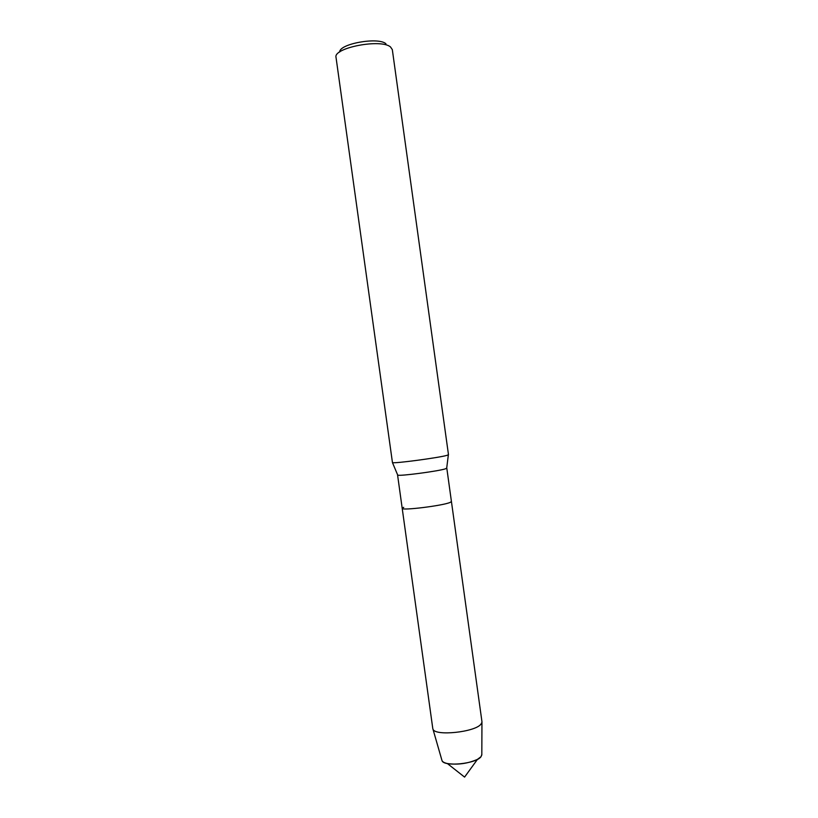 <?xml version="1.0" encoding="UTF-8"?>
<svg xmlns="http://www.w3.org/2000/svg" width="818" height="818" viewBox="0 0 818 818"><rect width="100%" height="100%" fill="white"/><g stroke="black" fill="none" stroke-linecap="round" stroke-linejoin="round"><path stroke-width="1.23" d="M442.006 760.617C443.693 767.09 476.342 763.818 481.045 756.67L481.812 754.482L481.045 756.67L477.467 759.36C467.824 763.613 457.783 765.004 447.354 763.531C443.939 762.765 442.109 761.599 441.843 760.024L432.783 728.521L402.2 508.326L403.693 507.334M446.72 468.049L445.606 468.765C439.072 471.117 399.133 476.393 397.722 475.105L397.62 474.859M481.812 755.096L481.955 721.701L451.424 501.495L450.258 502.354C443.417 505.636 400.994 510.882 402.2 508.326L397.568 474.972M392.333 49.714L448.479 454.706L447.129 455.299C439.706 457.651 393.898 463.765 392.456 462.61L336.045 57.526M392.323 49.632L390.523 46.984C381.086 38.477 332.865 47.833 336.034 57.444M385.953 43.753C378.233 36.779 339.255 43.783 339.674 52.015M481.945 722.335L481.004 724.104C475.217 732.202 434.787 736.384 432.967 729.135M446.802 468.141L451.424 501.495L450.258 502.354C443.417 505.636 400.994 510.882 402.2 508.326M447.354 763.531L464.583 777.1L477.467 759.36M397.722 475.105L392.456 462.61M446.679 468.305L448.356 454.849"/></g></svg>
